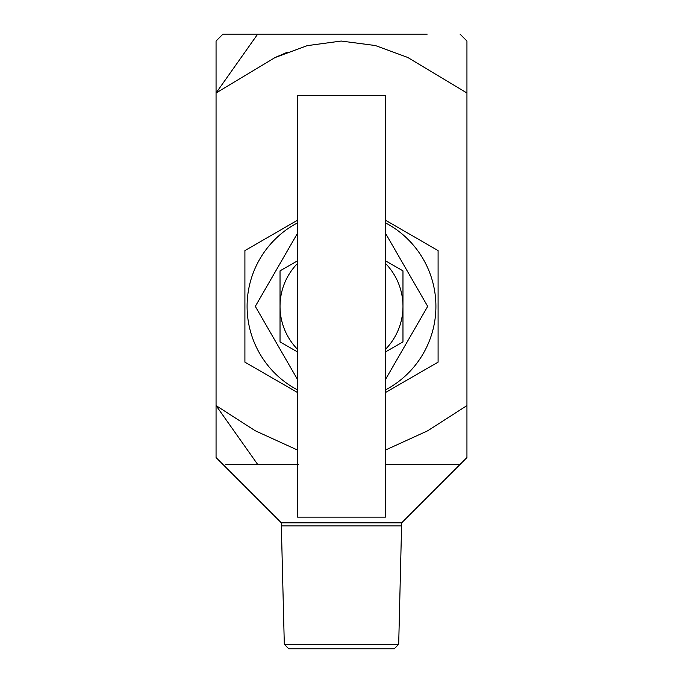 <?xml version="1.0" encoding="UTF-8"?>
<svg xmlns="http://www.w3.org/2000/svg" width="683" height="683" viewBox="0 0 683 683"><rect width="100%" height="100%" fill="white"/><g stroke="black" fill="none" stroke-linecap="round" stroke-linejoin="round"><path stroke-width="1.02" d="M385.408 379.611L427.686 306.377L385.408 233.142M297.592 233.142L255.314 306.377L297.592 379.611M398.693 644.351L394.185 648.85L288.815 648.85L284.307 644.351L398.693 644.351L401.655 522.837L460.052 464.44L385.408 464.44M284.307 644.351L281.345 525.91L401.655 525.91M281.345 525.91L281.345 522.837L401.655 522.837M434.806 464.44L425.33 464.44M385.408 517.125L297.592 517.125L297.592 95.62L385.408 95.62L385.408 517.125M385.408 263.356A61.47 61.47 0 0 1 385.408 349.397A61.47 61.47 0 0 0 402.97 306.377L402.97 270.886L385.408 260.744M385.408 222.803A94.399 94.399 0 0 1 385.408 389.942M297.592 389.942A94.399 94.399 0 0 1 297.592 222.803M385.408 392.563L438.093 362.144L438.093 250.601L385.408 220.182M297.592 220.182L244.907 250.601L244.907 362.144L297.592 392.563M216.059 41.04L222.948 34.15L427.182 34.15M287.219 52.284L275.701 57.252M297.592 450.088L255.28 430.777L216.059 405.582L216.059 457.55L216.059 41.048L216.059 93.008L275.044 57.56L307.205 45.65L341.21 41.048L375.334 45.53L407.683 57.432L466.941 93.008L466.941 41.048L466.941 457.55L466.941 405.582L427.652 430.811L385.408 450.088M297.592 464.44L268.786 464.44M225.834 464.44L257.67 464.44L216.059 405.582M281.345 522.837L216.059 457.55L216.059 456.142M216.059 448.253L216.059 441.252M216.059 433.133L216.059 420.455M460.052 34.15L466.941 41.04L466.941 43.994M460.052 464.44L466.941 457.55L466.941 454.596M385.408 352.001L402.97 341.867L402.97 306.377M297.592 260.744L280.03 270.886L280.03 341.867L297.592 352.001M297.592 263.356A61.47 61.47 0 0 0 297.592 349.397A61.47 61.47 0 0 1 297.592 263.356M216.059 93.008L257.67 34.15M257.67 464.44L298.394 464.44"/></g></svg>
